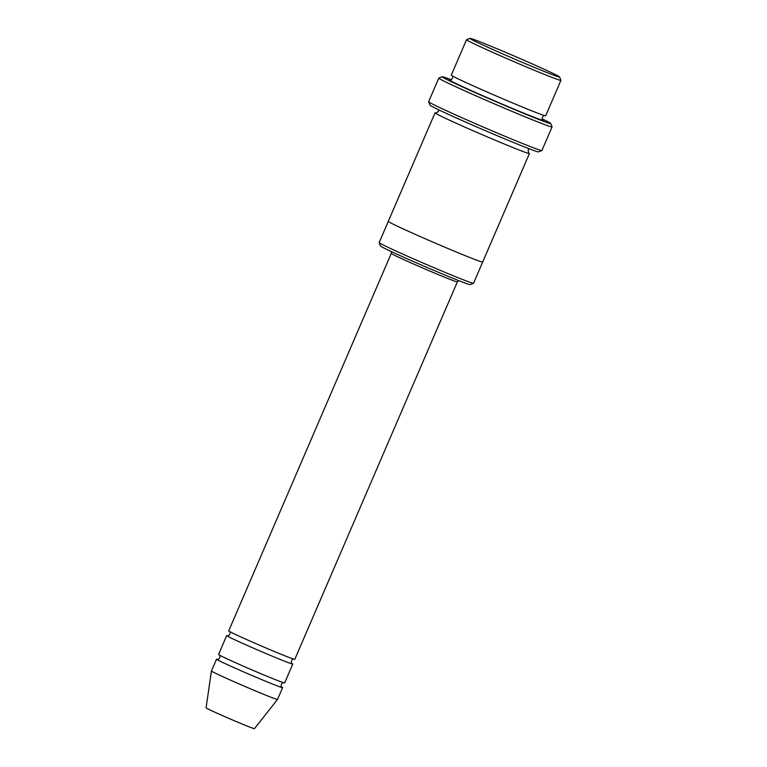 <?xml version="1.0" encoding="UTF-8"?>
<svg xmlns="http://www.w3.org/2000/svg" width="767" height="767" viewBox="0 0 767 767"><rect width="100%" height="100%" fill="white"/><g stroke="black" fill="none" stroke-linecap="round" stroke-linejoin="round"><path stroke-width="1.15" d="M292.773 664.049L284.643 682.918A35.972 0.978 -156.7 0 1 239.055 664.27A35.972 0.978 -156.7 0 1 218.566 654.462L226.687 635.584A35.972 0.978 23.3 0 0 259.342 650.713A35.972 0.978 23.3 0 0 292.773 664.049A35.972 0.978 23.3 0 0 291.959 663.455M227.674 635.766A35.972 0.978 23.3 0 0 226.687 635.584M473.517 283.282L470.142 284.624A48.82 1.323 -156.7 0 1 408.312 259.294A48.82 1.323 -156.7 0 1 380.499 246.015L379.157 242.64A51.389 1.39 -156.7 0 1 379.157 242.602L388.294 221.385A51.389 1.39 23.3 0 0 434.947 242.976A51.389 1.39 23.3 0 0 482.692 262.017L473.546 283.253A51.389 1.39 -156.7 0 1 473.517 283.282A51.389 1.39 -156.7 0 1 408.428 256.619A51.389 1.39 -156.7 0 1 379.157 242.64M560.926 80.372L545.682 115.759A51.389 1.39 -156.7 0 1 480.564 89.125A51.389 1.39 -156.7 0 1 451.293 75.108L466.528 39.721A51.389 1.39 23.3 0 0 513.171 61.322A51.389 1.39 23.3 0 0 560.926 80.372A51.389 1.39 23.3 0 0 560.917 80.324L559.574 76.959A48.82 1.323 23.3 0 0 531.771 63.68A48.82 1.323 23.3 0 0 469.931 38.35A48.82 1.323 23.3 0 0 514.216 58.896A48.82 1.323 23.3 0 0 559.574 76.959M469.931 38.35L466.557 39.692A51.389 1.39 23.3 0 0 466.528 39.721M391.275 253.417A35.972 0.978 -156.7 0 0 411.774 263.225A35.972 0.978 -156.7 0 0 457.362 281.873L294.796 659.323A35.972 0.978 -156.7 0 1 249.217 640.685A35.972 0.978 -156.7 0 1 228.719 630.867L391.275 253.417L391.352 251.605M217.512 659.361A35.972 0.978 23.3 0 0 216.534 659.179A35.972 0.978 23.3 0 0 249.189 674.298A35.972 0.978 23.3 0 0 282.611 687.635A35.972 0.978 23.3 0 0 281.805 687.04M216.534 659.179L211.452 670.972A35.972 0.978 23.3 0 0 211.452 670.981A35.972 0.978 23.3 0 0 244.107 686.101A35.972 0.978 23.3 0 0 277.529 699.437A35.972 0.978 23.3 0 0 277.529 699.427L282.611 687.635M211.452 670.981L206.074 707.816A26.337 0.709 23.3 0 0 229.985 718.88A26.337 0.709 23.3 0 0 254.452 728.65L277.529 699.437M552.077 126.9L541.914 150.495A61.667 1.668 -156.7 0 1 541.876 150.524L538.501 151.866A59.097 1.601 -156.7 0 1 463.651 121.205A59.097 1.601 -156.7 0 1 429.99 105.127L428.638 101.762A61.667 1.668 -156.7 0 1 428.638 101.704L438.801 78.119A61.667 1.668 23.3 0 0 494.773 104.044A61.667 1.668 23.3 0 0 552.077 126.9A61.667 1.668 23.3 0 0 552.077 126.852L550.725 123.477A59.097 1.601 23.3 0 0 542.231 118.914M436.145 113.017A51.389 1.39 23.3 0 0 435.033 112.845A51.389 1.39 23.3 0 0 481.676 134.455A51.389 1.39 23.3 0 0 529.431 153.505A51.389 1.39 23.3 0 0 528.54 152.806M451.36 79.778A59.097 1.601 23.3 0 0 442.214 76.738A59.097 1.601 23.3 0 0 495.818 101.618A59.097 1.601 23.3 0 0 550.725 123.477M541.876 150.524A61.667 1.668 -156.7 0 1 463.767 118.53A61.667 1.668 -156.7 0 1 428.638 101.762M442.214 76.738L438.839 78.081A61.667 1.668 23.3 0 0 438.801 78.119M450.373 79.989A51.389 1.39 23.3 0 0 495.904 101.426A51.389 1.39 23.3 0 0 542.758 119.777M542.883 119.901L542.892 119.901C541.464 120.553 542.288 114.992 544.743 115.596M452.051 75.674C454.313 76.69 450.344 81.724 450.191 79.979L450.2 79.979M281.92 687.146C280.425 687.663 281.115 682.179 283.819 682.755M219.247 654.951C221.538 656.063 217.78 661.087 217.358 659.342L217.358 659.342M292.083 663.56C290.588 664.078 291.278 658.594 293.972 659.169M229.41 631.356C231.701 632.468 227.943 637.502 227.511 635.747L227.521 635.747M528.664 152.93L528.089 150.121L529.355 148.827M438.475 109.691L438.408 111.512L435.972 113.008M435.033 112.845L388.294 221.366M529.431 153.505L482.692 262.017M457.362 281.873L458.628 280.578"/></g></svg>
